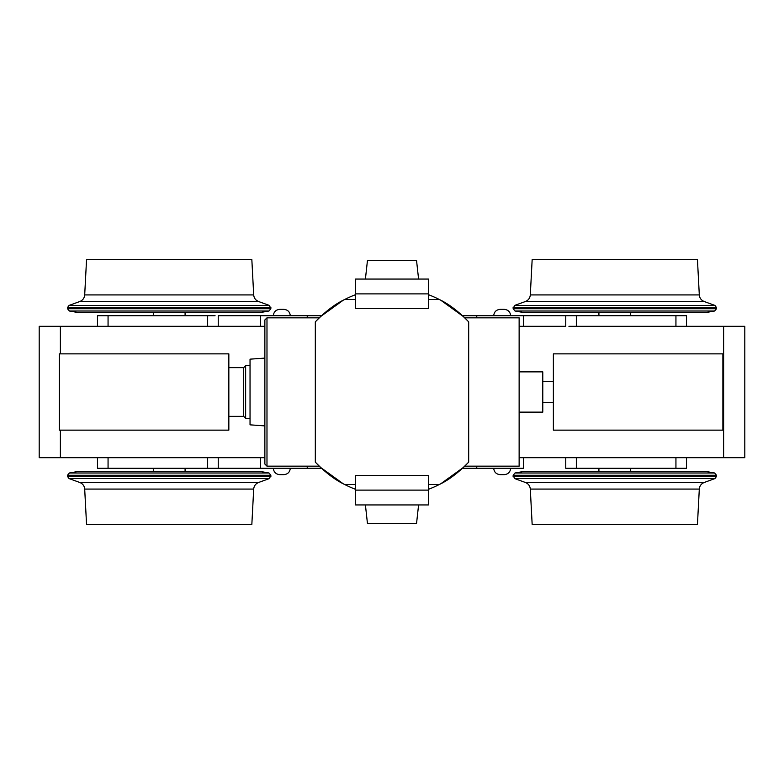 <?xml version="1.0" encoding="UTF-8"?>
<svg xmlns="http://www.w3.org/2000/svg" width="784" height="784" viewBox="0 0 784 784"><rect width="100%" height="100%" fill="white"/><g stroke="black" fill="none" stroke-linecap="round" stroke-linejoin="round"><path stroke-width="1.18" d="M502.181 474.634L504.298 474.634L502.181 474.634C495.135 474.634 509.237 474.634 502.181 474.634M519.135 326.311L523.369 326.311L523.369 315.717L565.754 315.717L476.76 315.717L476.76 317.834L476.76 315.717L462.56 315.717L523.369 315.717L523.369 326.311L519.135 326.311L519.135 464.834L519.135 457.689L523.369 457.689L523.369 468.283L476.76 468.283L476.76 466.166L476.76 468.283L462.56 468.283L523.369 468.283L523.369 457.689L744.8 457.689L723.612 457.689L723.612 326.311L576.348 326.311L744.8 326.311L744.8 457.689L744.8 326.311L723.612 326.311L723.612 457.689L576.348 457.689L576.348 468.283L676.288 468.283M264.865 326.311L264.865 425.898L250.037 424.84L250.037 359.16L264.865 358.102L264.865 326.311L260.631 326.311L260.631 315.717L307.24 315.717L307.24 317.834L307.24 315.717L321.44 315.717L260.631 315.717L260.631 326.311L264.865 326.311L264.865 463.275L264.865 425.898L264.865 457.689L260.631 457.689L264.865 457.689M319.127 317.922A103.909 103.909 0 0 1 320.303 316.775L343.118 300.301L320.303 316.775A103.909 103.909 0 0 0 319.127 317.922L315.325 321.861C325.35 311.483 335.131 304.025 344.646 299.508L355.554 299.508L344.646 299.508C335.131 304.025 325.35 311.483 315.325 321.861L315.325 462.139L315.325 321.861L319.215 317.834L266.981 317.834L266.981 466.166L264.865 464.04L264.865 319.96L266.981 317.834L266.981 466.166L319.215 466.166L315.325 462.139C325.35 472.517 335.131 479.975 344.646 484.492L355.554 484.492L344.646 484.492A103.909 103.909 0 0 0 355.554 489.314A103.909 103.909 0 0 1 344.646 484.492C335.131 479.975 325.35 472.517 315.325 462.139L319.127 466.078A103.909 103.909 0 0 0 320.303 467.225L319.206 466.166L320.303 467.225A103.909 103.909 0 0 1 319.127 466.078M440.882 300.301L463.697 316.775A103.909 103.909 0 0 1 464.873 317.922L468.675 321.861C458.65 311.483 448.869 304.025 439.354 299.508L428.446 299.508L439.354 299.508A103.909 103.909 0 0 0 428.446 294.686A103.909 103.909 0 0 1 439.354 299.508C448.869 304.025 458.65 311.483 468.675 321.861L464.873 317.922A103.909 103.909 0 0 0 463.697 316.775L440.882 300.301M355.554 475.388L428.446 475.388L428.446 504.935L355.554 504.935L428.446 504.935L428.446 490.108L355.554 490.108L355.554 504.935L355.554 490.108L428.446 490.108L428.446 475.388L355.554 475.388L355.554 490.108L355.554 475.388M464.873 466.078A103.909 103.909 0 0 1 463.697 467.225L440.882 483.699L463.697 467.225A103.909 103.909 0 0 0 464.873 466.078L468.675 462.139C458.65 472.517 448.869 479.975 439.354 484.492L428.446 484.492L439.354 484.492C448.869 479.975 458.65 472.517 468.675 462.139L468.675 321.861L468.675 462.139L464.794 466.157M355.554 308.612L428.446 308.612L428.446 279.065L355.554 279.065L428.446 279.065L428.446 293.892L355.554 293.892L355.554 279.065L355.554 293.892L428.446 293.892L428.446 308.612L355.554 308.612L355.554 293.892L355.554 308.612M215.071 326.311L218.246 326.311L218.246 315.717L260.631 315.717L218.246 315.717L218.246 326.311L260.631 326.311L39.2 326.311L39.2 457.689L39.2 326.311L207.652 326.311L207.652 315.717L108.065 315.717L108.065 326.311L108.065 315.717L97.471 315.717L97.471 326.311M355.554 294.686A103.909 103.909 0 0 0 344.646 299.508A103.909 103.909 0 0 1 355.554 294.686M367.441 260.631L365.413 279.065L367.441 260.631L416.559 260.631L418.587 279.065L416.559 260.631L367.441 260.631M60.388 326.311L60.388 353.858L60.388 326.311M107.712 468.283L218.246 468.283L218.246 457.689L260.631 457.689L260.631 468.283L218.246 468.283L307.24 468.283L307.24 466.166L307.24 468.283L321.44 468.283L260.631 468.283L260.631 457.689L39.2 457.689L60.388 457.689L60.388 430.142L60.388 457.689L207.652 457.689L207.652 468.283L108.065 468.283L108.065 457.689L108.065 468.283L97.471 468.283L97.471 457.689M153.301 312.542L153.301 315.717M86.554 259.563L251.84 259.563L253.693 294.921C254.006 298.096 255.623 300.282 258.563 301.507L269.373 305.437L69.021 305.437L269.373 305.437L270.901 308.72L67.483 308.72L270.901 308.72L268.981 311.013L69.413 311.013L268.981 311.013L260.308 312.542L78.086 312.542L260.308 312.542L78.086 312.542L69.413 311.013L67.483 308.72L67.483 307.632L270.901 307.632L67.483 307.632L69.021 305.437L79.831 301.507L258.563 301.507L79.831 301.507C82.761 300.282 84.388 298.096 84.692 294.921L253.693 294.921L84.692 294.921L86.554 259.563L241.942 259.563M215.071 315.717L107.712 315.717M568.929 326.311L576.348 326.311L576.348 315.717L565.754 315.717L565.754 326.311L523.369 326.311L565.754 326.311L565.754 315.717L568.929 315.717M686.529 326.311L686.529 315.717L675.935 315.717L675.935 326.311L675.935 315.717L576.348 315.717L676.288 315.717M281.819 309.366C288.865 309.366 274.763 309.366 281.819 309.366L283.935 309.366L281.819 309.366M630.699 312.542L630.699 315.717M697.446 259.563L532.16 259.563L530.307 294.921C529.994 298.096 528.377 300.282 525.437 301.507L514.627 305.437L714.979 305.437L514.627 305.437L513.099 308.72L716.517 308.72L513.099 308.72L515.019 311.013L714.587 311.013L515.019 311.013L523.692 312.542L705.914 312.542L523.692 312.542L705.914 312.542L714.587 311.013L716.517 308.72L716.517 307.632L513.099 307.632L716.517 307.632L714.979 305.437L704.169 301.507L525.437 301.507L704.169 301.507C701.239 300.282 699.612 298.096 699.308 294.921L530.307 294.921L699.308 294.921L697.446 259.563L542.058 259.563M502.181 309.366C495.135 309.366 509.237 309.366 502.181 309.366L504.298 309.366L502.181 309.366M264.865 365.119L264.865 418.881M228.84 367.637L243.677 367.637L243.677 416.363L243.677 367.637L245.637 365.667L250.037 365.667L250.037 418.333L245.637 418.333L245.637 365.667L245.637 418.333L243.677 416.363L228.84 416.363M464.794 317.834L519.135 317.834L519.135 466.166L464.794 466.166M553.377 381.338L542.783 381.338L542.783 402.662L553.377 402.662M519.135 371.871L542.783 371.871L542.783 412.129L519.135 412.129M59.329 353.858L59.329 430.142L228.84 430.142L228.84 353.858L59.329 353.858M228.84 359.944L228.84 424.056M59.329 392L59.329 354.819L59.329 392M722.887 359.944L722.887 424.056M553.377 353.858L553.377 430.142L722.887 430.142L722.887 353.858L553.377 353.858M553.377 359.944L553.377 424.056M568.929 468.283L565.754 468.283L565.754 457.689L519.135 457.689M343.118 483.699L320.303 467.225L343.118 483.699M428.446 489.314A103.909 103.909 0 0 0 439.354 484.492A103.909 103.909 0 0 1 428.446 489.314M367.441 523.369L365.413 504.935L367.441 523.369L416.559 523.369L418.587 504.935L416.559 523.369L367.441 523.369M153.301 471.458L153.301 468.283M86.554 524.437L251.84 524.437L253.693 489.079C254.006 485.904 255.623 483.718 258.563 482.493L269.373 478.563L69.021 478.563L269.373 478.563L270.901 475.28L67.483 475.28L270.901 475.28L268.981 472.987L69.413 472.987L268.981 472.987L260.308 471.458L78.086 471.458L260.308 471.458L78.086 471.458L69.413 472.987L67.483 475.28L67.483 476.368L270.901 476.368L67.483 476.368L69.021 478.563L79.831 482.493L258.563 482.493L79.831 482.493C82.761 483.718 84.388 485.904 84.692 489.079L253.693 489.079L84.692 489.079L86.554 524.437L241.942 524.437M215.071 468.283L218.246 468.283L218.246 457.689L215.071 457.689M281.819 474.634C288.865 474.634 274.763 474.634 281.819 474.634L283.935 474.634L281.819 474.634M630.699 471.458L630.699 468.283M697.446 524.437L532.16 524.437L530.307 489.079C529.994 485.904 528.377 483.718 525.437 482.493L514.627 478.563L714.979 478.563L514.627 478.563L513.099 475.28L716.517 475.28L513.099 475.28L515.019 472.987L714.587 472.987L515.019 472.987L523.692 471.458L705.914 471.458L523.692 471.458L705.914 471.458L714.587 472.987L716.517 475.28L716.517 476.368L513.099 476.368L716.517 476.368L714.979 478.563L704.169 482.493L525.437 482.493L704.169 482.493C701.239 483.718 699.612 485.904 699.308 489.079L530.307 489.079L699.308 489.079L697.446 524.437L542.058 524.437M686.529 457.689L686.529 468.283L675.935 468.283L675.935 457.689L675.935 468.283L565.754 468.283L565.754 457.689L568.929 457.689M493.704 468.283C494.116 472.115 496.233 474.232 500.065 474.634M510.658 468.283C510.257 472.115 508.14 474.232 504.298 474.634M185.083 312.542L185.083 315.717M290.296 315.717C289.884 311.885 287.767 309.768 283.935 309.366M273.342 315.717C273.743 311.885 275.86 309.768 279.702 309.366M598.917 312.542L598.917 315.717M493.704 315.717C494.116 311.885 496.233 309.768 500.065 309.366M510.658 315.717C510.257 311.885 508.14 309.768 504.298 309.366M185.083 471.458L185.083 468.283M290.296 468.283C289.884 472.115 287.767 474.232 283.935 474.634M273.342 468.283C273.743 472.115 275.86 474.232 279.702 474.634M598.917 471.458L598.917 468.283"/></g></svg>
